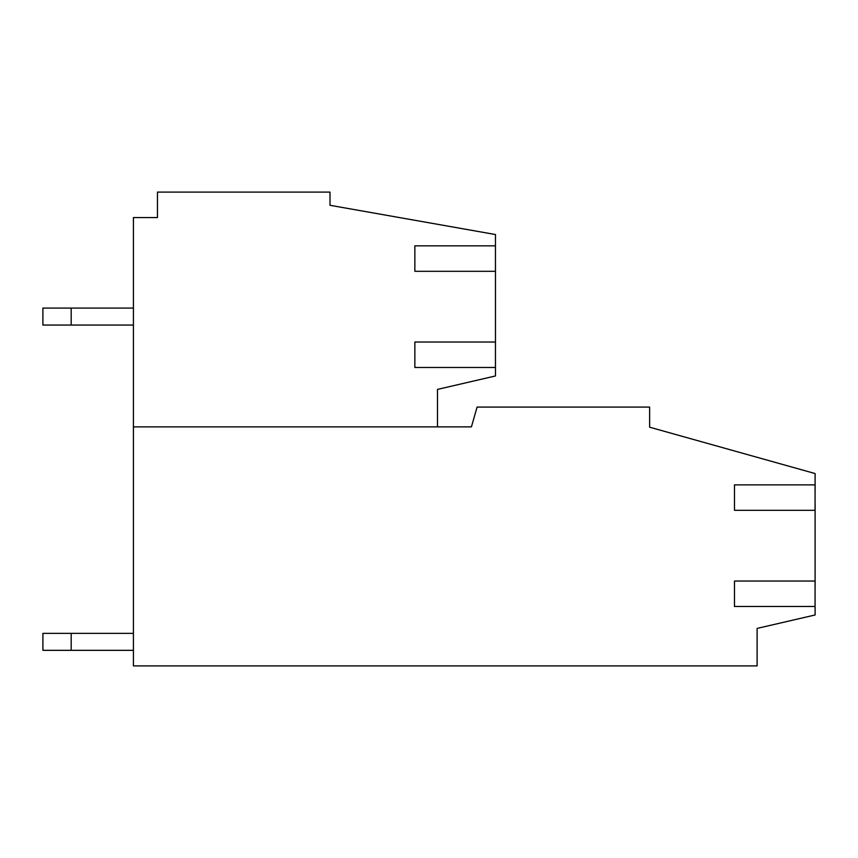 <?xml version="1.0" encoding="UTF-8"?>
<svg xmlns="http://www.w3.org/2000/svg" width="858" height="858" viewBox="0 0 858 858"><rect width="100%" height="100%" fill="white"/><g stroke="black" fill="none" stroke-linecap="round" stroke-linejoin="round"><path stroke-width="1.29" d="M734.491 484.867L815.068 484.867L815.068 510.317L734.491 510.317L734.491 484.867M734.491 581.038L815.068 581.038L815.068 606.488L734.491 606.488L734.491 581.038M414.854 342.02L495.441 342.02L495.441 367.481L414.854 367.481L414.854 342.02M495.441 251.512L495.474 234.534L329.998 205.298L329.998 192.106L157.454 192.106L157.454 217.567L133.419 217.567L133.419 665.894L757.11 665.894L757.11 628.41L815.1 614.982L815.1 606.488M495.474 347.683L495.474 265.648M815.1 490.519L815.1 473.552L649.624 427.198L649.624 407.078L477.091 407.078L471.428 426.876L437.483 426.876L437.483 389.403L495.474 375.965L495.474 361.819M437.483 426.876L133.419 426.876M495.441 271.31L495.441 245.849L414.854 245.849L414.854 271.31L495.441 271.31M815.1 586.69L815.1 504.665M42.9 308.076L42.9 325.053L71.182 325.053L71.182 308.076L42.9 308.076L42.9 325.053M133.419 325.053L71.182 325.053M133.419 308.076L71.182 308.076M42.9 633.365L42.9 650.332L71.182 650.332L71.182 633.365L42.9 633.365L42.9 650.332M133.419 650.332L71.182 650.332M133.419 633.365L71.182 633.365"/></g></svg>
